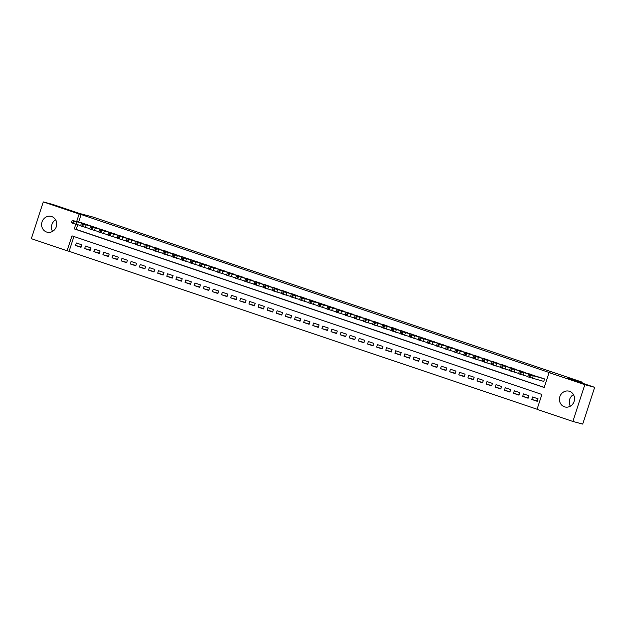 <?xml version="1.0" encoding="UTF-8"?>
<svg xmlns="http://www.w3.org/2000/svg" width="626" height="626" viewBox="0 0 626 626"><rect width="100%" height="100%" fill="white"/><g stroke="black" fill="none" stroke-linecap="round" stroke-linejoin="round"><path stroke-width="0.94" d="M51.7 216.549A8.154 7.512 105 0 1 56.356 226.471A8.154 7.512 105 0 1 47.052 232.176A8.154 7.512 105 0 1 46.637 232.05A8.154 7.512 105 0 1 41.981 222.12A8.154 7.512 105 0 1 51.285 216.424A8.154 7.512 105 0 1 51.7 216.549M569.527 391.313A8.154 7.512 105 0 1 574.183 401.235A8.154 7.512 105 0 1 564.879 406.939A8.154 7.512 105 0 1 564.464 406.806A8.154 7.512 105 0 1 559.808 396.884A8.154 7.512 105 0 1 569.112 391.187A8.154 7.512 105 0 1 569.527 391.313M43.311 201.916L53.147 204.561L79.385 213.411L93.157 217.105L582.235 382.173L568.463 378.472L594.7 387.33L582.689 424.084L572.853 421.439L537.038 409.357L541.905 394.45L71.982 235.861L67.115 250.76L31.3 238.67L43.311 201.916L79.126 214.006L76.677 221.494M73.915 236.511L69.079 251.292L537.077 409.232M69.079 251.292L67.115 250.76M88.235 225.227L82.835 223.153M97.359 228.31L91.959 226.229M106.483 231.385L101.083 229.312M115.614 234.468L110.215 232.387M124.738 237.544L119.339 235.47M133.862 240.627L128.463 238.545M142.986 243.71L137.587 241.628M152.11 246.785L146.711 244.703M161.234 249.868L155.835 247.786M170.358 252.943L164.959 250.862M179.482 256.026L174.083 253.945M188.606 259.101L183.207 257.028M197.73 262.184L192.331 260.103M206.862 265.26L201.462 263.186M215.986 268.343L210.586 266.261M225.11 271.418L219.71 269.344M234.234 274.501L228.834 272.42M243.357 277.584L237.958 275.503M252.481 280.659L247.082 278.578M261.605 283.742L256.206 281.661M270.729 286.818L265.33 284.736M279.853 289.901L274.454 287.819M288.977 292.976L283.578 290.902M298.101 296.059L292.702 293.977M307.233 299.134L301.834 297.06M316.357 302.217L310.958 300.136M325.481 305.292L320.082 303.219M334.605 308.375L329.206 306.294M343.729 311.458L338.33 309.377M352.853 314.534L347.453 312.452M361.977 317.617L356.577 315.535M371.101 320.692L365.701 318.611M380.225 323.775L374.825 321.694M389.349 326.85L383.949 324.777M398.48 329.933L393.081 327.852M407.604 333.009L402.205 330.935M416.728 336.092L411.329 334.01M425.852 339.175L420.453 337.093M434.976 342.25L429.577 340.168M444.1 345.333L438.701 343.251M453.224 348.408L447.825 346.327M462.348 351.491L456.949 349.41M471.472 354.566L466.073 352.493M480.596 357.649L475.197 355.568M489.72 360.725L484.321 358.651M498.852 363.808L493.452 361.726M507.976 366.883L502.576 364.809M517.099 369.966L511.7 367.885M526.223 373.049L520.824 370.968M535.347 376.124L529.948 374.043M537.366 400.945L531.779 399.451L537.249 401.297L538.063 398.809L532.585 396.962L531.779 399.451M528.242 397.87L522.655 396.368L528.125 398.214L528.939 395.734L523.461 393.887L522.655 396.368M519.118 394.787L513.523 393.284L519.001 395.139L519.815 392.651L514.337 390.804L513.523 393.284M509.994 391.712L504.399 390.209L509.877 392.056L510.691 389.575L505.213 387.729L504.399 390.209M500.863 388.629L495.276 387.126L500.753 388.981L501.567 386.492L496.089 384.646L495.276 387.126M491.739 385.553L486.152 384.051L491.629 385.898L492.443 383.417L486.965 381.563L486.152 384.051M482.615 382.47L477.028 380.968L482.505 382.815L483.311 380.334L477.841 378.487L477.028 380.968M473.491 379.387L467.904 377.893L473.381 379.739L474.187 377.259L468.717 375.404L467.904 377.893M464.367 376.312L458.78 374.81L464.257 376.656L465.063 374.176L459.594 372.329L458.78 374.81M455.243 373.229L449.656 371.734L455.125 373.581L455.939 371.093L450.47 369.246L449.656 371.734M446.119 370.154L440.532 368.651L446.002 370.498L446.815 368.018L441.338 366.171L440.532 368.651M436.995 367.071L431.408 365.576L436.878 367.423L437.691 364.935L432.214 363.088L431.408 365.576M427.871 363.996L422.276 362.493L427.754 364.34L428.567 361.859L423.09 360.013L422.276 362.493M418.747 360.912L413.152 359.41L418.63 361.265L419.443 358.776L413.966 356.93L413.152 359.41M409.615 357.837L404.028 356.335L409.506 358.182L410.32 355.701L404.842 353.854L404.028 356.335M400.491 354.754L394.904 353.252L400.382 355.106L401.196 352.618L395.718 350.771L394.904 353.252M391.367 351.679L385.78 350.177L391.258 352.023L392.072 349.543L386.594 347.688L385.78 350.177M382.243 348.596L376.656 347.094L382.134 348.94L382.94 346.46L377.47 344.613L376.656 347.094M373.119 345.513L367.532 344.018L373.01 345.865L373.816 343.377L368.346 341.53L367.532 344.018M363.996 342.438L358.408 340.935L363.878 342.782L364.692 340.301L359.222 338.455L358.408 340.935M354.872 339.355L349.285 337.86L354.754 339.707L355.568 337.218L350.09 335.372L349.285 337.86M345.748 336.279L340.161 334.777L345.63 336.624L346.444 334.143L340.967 332.296L340.161 334.777M336.624 333.196L331.037 331.702L336.506 333.548L337.32 331.06L331.843 329.213L331.037 331.702M327.5 330.121L321.905 328.619L327.382 330.465L328.196 327.985L322.719 326.138L321.905 328.619M318.376 327.038L312.781 325.536L318.258 327.39L319.072 324.902L313.595 323.055L312.781 325.536M309.244 323.963L303.657 322.46L309.134 324.307L309.948 321.827L304.471 319.98L303.657 322.46M300.12 320.88L294.533 319.377L300.01 321.224L300.824 318.744L295.347 316.897L294.533 319.377M290.996 317.805L285.409 316.302L290.887 318.149L291.693 315.668L286.223 313.814L285.409 316.302M281.872 314.721L276.285 313.219L281.763 315.066L282.569 312.585L277.099 310.739L276.285 313.219M272.748 311.638L267.161 310.144L272.639 311.991L273.445 309.502L267.975 307.656L267.161 310.144M263.624 308.563L258.037 307.061L263.507 308.908L264.321 306.427L258.851 304.58L258.037 307.061M254.5 305.48L248.913 303.986L254.383 305.832L255.197 303.344L249.719 301.497L248.913 303.986M245.376 302.405L239.789 300.903L245.259 302.749L246.073 300.269L240.595 298.422L239.789 300.903M236.252 299.322L230.665 297.827L236.135 299.674L236.949 297.186L231.471 295.339L230.665 297.827M227.128 296.247L221.534 294.744L227.011 296.591L227.825 294.11L222.347 292.264L221.534 294.744M217.997 293.164L212.41 291.661L217.887 293.516L218.701 291.027L213.223 289.181L212.41 291.661M208.873 290.088L203.286 288.586L208.763 290.433L209.577 287.952L204.099 286.105L203.286 288.586M199.749 287.005L194.162 285.503L199.639 287.35L200.453 284.869L194.976 283.022L194.162 285.503M190.625 283.93L185.038 282.428L190.515 284.274L191.321 281.794L185.852 279.939L185.038 282.428M181.501 280.847L175.914 279.345L181.391 281.191L182.197 278.711L176.728 276.864L175.914 279.345M172.377 277.764L166.79 276.269L172.26 278.116L173.073 275.628L167.604 273.781L166.79 276.269M163.253 274.689L157.666 273.186L163.136 275.033L163.949 272.553L158.472 270.706L157.666 273.186M154.129 271.606L148.542 270.111L154.012 271.958L154.825 269.47L149.348 267.623L148.542 270.111M145.005 268.531L139.418 267.028L144.888 268.875L145.701 266.394L140.224 264.548L139.418 267.028M135.881 265.447L130.286 263.953L135.764 265.8L136.578 263.311L131.1 261.465L130.286 263.953M126.757 262.372L121.162 260.87L126.64 262.717L127.454 260.236L121.976 258.389L121.162 260.87M117.625 259.289L112.038 257.787L117.516 259.641L118.33 257.153L112.852 255.306L112.038 257.787M108.501 256.214L102.914 254.712L108.392 256.558L109.206 254.078L103.728 252.231L102.914 254.712M99.377 253.131L93.79 251.629L99.268 253.475L100.074 250.995L94.604 249.148L93.79 251.629M90.254 250.056L84.666 248.553L90.144 250.4L90.95 247.919L85.48 246.065L84.666 248.553M81.826 244.836L76.356 242.99L75.543 245.47L81.02 247.317L81.826 244.836M75.777 224.264L74.259 228.905L544.182 387.502L549.049 372.603L551.013 373.127L81.098 214.53L78.649 222.027M77.741 224.797L76.223 229.437L544.221 387.377M543.29 381.273L543.744 381.43L544.557 378.941L539.072 377.126M581.953 383.026L582.235 382.173M594.7 387.33L584.864 384.685L572.853 421.439M81.098 214.53L79.126 214.006M549.049 372.603L584.864 384.685M76.223 229.437L74.259 228.905M81.13 246.973L75.543 245.47M570.356 406.172A8.154 7.512 105 0 1 573.463 394.591M52.537 231.409A8.154 7.512 105 0 1 55.644 219.828M544.104 378.793L529.674 374.731L539.542 377.251M528.477 374.293L527.663 376.774L543.751 381.398M533.798 375.968L530.746 374.958L533.798 375.968M534.98 375.71L521.466 371.961L530.41 374.168M519.353 371.21L518.539 373.699L527.765 376.476M524.674 372.885L521.622 371.875L524.674 372.885M525.848 372.634L511.426 368.573L521.286 371.093M510.229 368.135L509.415 370.615L518.641 373.393M515.55 369.81L512.498 368.792L515.55 369.81M516.724 369.551L502.302 365.49L512.162 368.01M501.105 365.052L500.291 367.532L509.517 370.318M506.426 366.726L503.374 365.717L506.426 366.726M507.6 366.468L493.178 362.415L503.038 364.935M491.981 361.977L491.167 364.457L500.393 367.235M497.302 363.651L494.25 362.634L497.302 363.651M498.476 363.393L484.055 359.332L493.914 361.851M482.857 358.894L482.043 361.374L491.261 364.16M488.17 360.568L485.127 359.559L488.17 360.568M489.352 360.31L475.838 356.562L484.79 358.776M473.725 355.811L472.92 358.299L482.137 361.077M479.047 357.493L476.003 356.476L479.047 357.493M480.228 357.235L465.807 353.174L475.666 355.693M464.602 352.735L463.796 355.216L473.013 358.002M469.923 354.41L466.871 353.4L469.923 354.41M471.104 354.152L457.59 350.404L466.542 352.61M455.478 349.652L454.672 352.141L463.889 354.919M460.799 351.335L457.747 350.317L460.799 351.335M461.98 351.076L447.559 347.015L457.418 349.535M446.354 346.577L445.54 349.058L454.766 351.843M451.675 348.252L448.623 347.242L451.675 348.252M452.856 347.993L439.342 344.245L448.294 346.452M437.23 343.494L436.416 345.982L445.642 348.76M442.551 345.169L439.499 344.159L442.551 345.169M443.732 344.918L429.303 340.857L439.17 343.377M428.106 340.419L427.292 342.899L436.518 345.677M433.427 342.093L430.375 341.084L433.427 342.093M434.6 341.835L421.095 338.087L430.039 340.294M418.982 337.336L418.168 339.824L427.394 342.602M424.303 339.01L421.251 338.001L424.303 339.01M425.477 338.76L411.055 334.699L420.915 337.218M409.858 334.261L409.044 336.741L418.27 339.519M415.179 335.935L412.127 334.918L415.179 335.935M416.353 335.677L401.931 331.616L411.791 334.135M400.734 331.177L399.92 333.658L409.146 336.444M406.055 332.852L403.003 331.843L406.055 332.852M407.229 332.594L392.807 328.54L402.667 331.06M391.61 328.094L390.796 330.583L400.014 333.361M396.923 329.777L393.879 328.76L396.923 329.777M398.105 329.519L383.683 325.457L393.543 327.977M382.486 325.019L381.672 327.5L390.89 330.285M387.799 326.694L384.755 325.684L387.799 326.694M388.981 326.436L375.467 322.687L384.419 324.902M373.354 321.936L372.548 324.425L381.766 327.202M378.675 323.619L375.631 322.601L378.675 323.619M379.857 323.36L365.435 319.299L375.295 321.819M364.23 318.861L363.424 321.341L372.642 324.127M369.551 320.535L366.5 319.526L369.551 320.535M370.733 320.277L357.219 316.529L366.171 318.736M355.106 315.778L354.3 318.266L363.518 321.044M360.427 317.46L357.376 316.443L360.427 317.46M361.609 317.202L347.187 313.141L357.047 315.66M345.982 312.703L345.169 315.183L354.394 317.969M351.303 314.377L348.252 313.368L351.303 314.377M352.485 314.119L338.971 310.371L347.923 312.577M336.858 309.62L336.045 312.108L345.27 314.886M342.179 311.294L339.128 310.285L342.179 311.294M343.361 311.044L328.932 306.983L338.791 309.502M327.734 306.544L326.921 309.025L336.146 311.803M333.055 308.219L330.004 307.209L333.055 308.219M334.229 307.961L319.808 303.9L329.667 306.419M318.611 303.461L317.797 305.942L327.022 308.728M323.932 305.136L320.88 304.126L323.932 305.136M325.105 304.885L310.684 300.824L320.543 303.344M309.487 300.386L308.673 302.867L317.898 305.644M314.808 302.061L311.756 301.043L314.808 302.061M315.981 301.802L301.56 297.741L311.419 300.261M300.363 297.303L299.549 299.784L308.774 302.569M305.684 298.978L302.632 297.968L305.684 298.978M306.857 298.719L293.351 294.971L302.295 297.186M291.239 294.22L290.425 296.708L299.643 299.486M296.552 295.902L293.508 294.885L296.552 295.902M297.733 295.644L283.312 291.583L293.171 294.103M282.107 291.145L281.301 293.625L290.519 296.411M287.428 292.819L284.384 291.81L287.428 292.819M288.609 292.561L275.096 288.813L284.048 291.027M272.983 288.062L272.177 290.55L281.395 293.328M278.304 289.744L275.26 288.727L278.304 289.744M279.486 289.486L265.064 285.425L274.924 287.944M263.859 284.986L263.053 287.467L272.271 290.253M269.18 286.661L266.128 285.652L269.18 286.661M270.362 286.403L256.848 282.655L265.8 284.861M254.735 281.903L253.921 284.392L263.147 287.17M260.056 283.586L257.004 282.569L260.056 283.586M261.238 283.328L246.816 279.266L256.676 281.786M245.611 278.828L244.797 281.309L254.023 284.087M250.932 280.503L247.88 279.493L250.932 280.503M252.114 280.245L238.6 276.496L247.552 278.703M236.487 275.745L235.673 278.234L244.899 281.011M241.808 277.42L238.756 276.41L241.808 277.42M242.982 277.169L228.56 273.108L238.42 275.628M227.363 272.67L226.549 275.15L235.775 277.928M232.684 274.344L229.632 273.335L232.684 274.344M233.858 274.086L219.436 270.025L229.296 272.545M218.239 269.587L217.425 272.067L226.651 274.853M223.56 271.261L220.508 270.252L223.56 271.261M224.734 271.003L210.313 266.95L220.172 269.47M209.115 266.512L208.301 268.992L217.527 271.77M214.436 268.186L211.385 267.169L214.436 268.186M215.61 267.928L201.189 263.867L211.048 266.386M199.991 263.429L199.178 265.909L208.395 268.695M205.305 265.103L202.261 264.094L205.305 265.103M206.486 264.845L192.98 261.097L201.924 263.311M190.867 260.346L190.054 262.834L199.271 265.612M196.181 262.028L193.137 261.011L196.181 262.028M197.362 261.77L182.941 257.709L192.8 260.228M181.736 257.27L180.93 259.751L190.147 262.537M187.057 258.945L184.013 257.935L187.057 258.945M188.238 258.687L174.724 254.939L183.676 257.153M172.612 254.187L171.806 256.676L181.024 259.454M177.933 255.87L174.881 254.852L177.933 255.87M179.114 255.611L164.693 251.55L174.552 254.07M163.488 251.112L162.682 253.593L171.9 256.378M168.809 252.787L165.757 251.777L168.809 252.787M169.99 252.528L156.477 248.78L165.428 250.987M154.364 248.029L153.55 250.517L162.776 253.295M159.685 249.711L156.633 248.694L159.685 249.711M160.866 249.453L146.437 245.392L156.304 247.912M145.24 244.954L144.426 247.434L153.652 250.212M150.561 246.628L147.509 245.619L150.561 246.628M151.742 246.37L138.229 242.622L147.173 244.829M136.116 241.871L135.302 244.359L144.528 247.137M141.437 243.545L138.385 242.536L141.437 243.545M142.611 243.295L128.189 239.234L138.049 241.753M126.992 238.796L126.178 241.276L135.404 244.054M132.313 240.47L129.261 239.461L132.313 240.47M133.487 240.212L119.065 236.151L128.925 238.67M117.868 235.712L117.054 238.193L126.28 240.979M123.189 237.387L120.137 236.378L123.189 237.387M124.363 237.129L109.941 233.075L119.801 235.595M108.744 232.637L107.93 235.118L117.156 237.896M114.065 234.312L111.013 233.295L114.065 234.312M115.239 234.054L100.817 229.992L110.677 232.512M99.62 229.554L98.806 232.035L108.024 234.82M104.933 231.229L101.889 230.219L104.933 231.229M106.115 230.971L92.609 227.222L101.553 229.437M90.496 226.471L89.682 228.96L98.9 231.737M95.809 228.154L92.765 227.136L95.809 228.154M96.991 227.895L82.569 223.834L92.429 226.354M81.364 223.396L80.558 225.876L89.776 228.662M86.685 225.07L83.641 224.061L86.685 225.07M87.867 224.812L74.353 221.064L83.305 223.279M72.24 220.313L71.434 222.801L80.652 225.579M77.561 221.995L74.51 220.978L77.561 221.995M532.39 378.347L533.203 375.866M529.776 377.517L530.59 375.037M528.868 377.212L529.674 374.731M523.266 375.271L524.079 372.783M520.652 374.442L521.466 371.961M519.744 374.137L520.55 371.648M514.142 372.188L514.955 369.708M511.528 371.359L512.342 368.878M510.62 371.054L511.426 368.573M505.018 369.113L505.831 366.625M502.404 368.284L503.218 365.795M501.489 367.971L502.302 365.49M495.894 366.03L496.7 363.55M493.28 365.201L494.094 362.72M492.365 364.895L493.178 362.415M486.77 362.947L487.576 360.466M484.156 362.125L484.97 359.637M483.241 361.812L484.055 359.332M477.646 359.872L478.452 357.383M475.032 359.042L475.838 356.562M474.117 358.737L474.931 356.249M468.514 356.789L469.328 354.308M465.908 355.967L466.714 353.479M464.993 355.654L465.807 353.174M459.39 353.713L460.204 351.225M456.784 352.884L457.59 350.404M455.869 352.579L456.683 350.09M450.266 350.63L451.08 348.15M447.653 349.809L448.466 347.32M446.745 349.496L447.559 347.015M441.142 347.555L441.956 345.067M438.529 346.726L439.342 344.245M437.621 346.421L438.435 343.932M432.018 344.472L432.832 341.992M429.405 343.643L430.218 341.162M428.497 343.338L429.303 340.857M422.894 341.397L423.708 338.909M420.281 340.567L421.095 338.087M419.373 340.262L420.179 337.774M413.77 338.314L414.584 335.833M411.157 337.484L411.971 335.004M410.241 337.179L411.055 334.699M404.646 335.231L405.46 332.75M402.033 334.409L402.847 331.921M401.117 334.096L401.931 331.616M395.522 332.156L396.328 329.675M392.909 331.326L393.723 328.846M391.993 331.021L392.807 328.54M386.399 329.073L387.204 326.592M383.785 328.251L384.599 325.763M382.869 327.938L383.683 325.457M377.267 325.997L378.081 323.509M374.661 325.168L375.467 322.687M373.745 324.863L374.559 322.374M368.143 322.914L368.957 320.434M365.537 322.093L366.343 319.604M364.622 321.78L365.435 319.299M359.019 319.839L359.833 317.351M356.413 319.01L357.219 316.529M355.498 318.704L356.311 316.216M349.895 316.756L350.709 314.275M347.281 315.934L348.095 313.446M346.374 315.621L347.187 313.141M340.771 313.681L341.585 311.192M338.157 312.851L338.971 310.371M337.25 312.546L338.056 310.058M331.647 310.598L332.461 308.117M329.033 309.768L329.847 307.288M328.126 309.463L328.932 306.983M322.523 307.522L323.337 305.034M319.909 306.693L320.723 304.205M319.002 306.388L319.808 303.9M313.399 304.439L314.213 301.959M310.786 303.61L311.599 301.129M309.87 303.305L310.684 300.824M304.275 301.356L305.081 298.876M301.662 300.535L302.475 298.046M300.746 300.222L301.56 297.741M295.151 298.281L295.957 295.801M292.538 297.452L293.351 294.971M291.622 297.147L292.436 294.658M286.027 295.198L286.833 292.718M283.414 294.376L284.227 291.888M282.498 294.063L283.312 291.583M276.895 292.123L277.709 289.635M274.29 291.293L275.096 288.813M273.374 290.988L274.188 288.5M267.772 289.04L268.585 286.559M265.166 288.218L265.972 285.73M264.25 287.905L265.064 285.425M258.648 285.965L259.461 283.476M256.034 285.135L256.848 282.655M255.126 284.83L255.94 282.342M249.524 282.882L250.337 280.401M246.91 282.052L247.724 279.572M246.002 281.747L246.816 279.266M240.4 279.806L241.213 277.318M237.786 278.977L238.6 276.496M236.878 278.672L237.684 276.183M231.276 276.723L232.09 274.243M228.662 275.894L229.476 273.413M227.754 275.589L228.56 273.108M222.152 273.648L222.966 271.16M219.538 272.819L220.352 270.33M218.63 272.513L219.436 270.025M213.028 270.565L213.842 268.084M210.414 269.736L211.228 267.255M209.499 269.43L210.313 266.95M203.904 267.482L204.71 265.001M201.29 266.66L202.104 264.172M200.375 266.347L201.189 263.867M194.78 264.407L195.586 261.926M192.166 263.577L192.98 261.097M191.251 263.272L192.065 260.784M185.656 261.324L186.462 258.843M183.042 260.502L183.848 258.014M182.127 260.189L182.941 257.709M176.524 258.248L177.338 255.76M173.918 257.419L174.724 254.939M173.003 257.114L173.817 254.625M167.4 255.165L168.214 252.685M164.794 254.344L165.6 251.855M163.879 254.031L164.693 251.55M158.276 252.09L159.09 249.602M155.663 251.261L156.477 248.78M154.755 250.956L155.569 248.467M149.152 249.007L149.966 246.527M146.539 248.178L147.353 245.697M145.631 247.873L146.437 245.392M140.028 245.932L140.842 243.444M137.415 245.102L138.229 242.622M136.507 244.797L137.313 242.309M130.904 242.849L131.718 240.368M128.291 242.019L129.105 239.539M127.383 241.714L128.189 239.234M121.78 239.774L122.594 237.285M119.167 238.944L119.981 236.456M118.251 238.631L119.065 236.151M112.657 236.691L113.462 234.21M110.043 235.861L110.857 233.381M109.127 235.556L109.941 233.075M103.533 233.608L104.339 231.127M100.919 232.786L101.733 230.298M100.003 232.473L100.817 229.992M94.409 230.532L95.215 228.052M91.795 229.703L92.609 227.222M90.88 229.398L91.693 226.909M85.277 227.449L86.091 224.969M82.671 226.628L83.477 224.139M81.756 226.315L82.569 223.834M76.153 224.374L76.967 221.886M73.547 223.545L74.353 221.064M72.632 223.239L73.445 220.751"/></g></svg>
